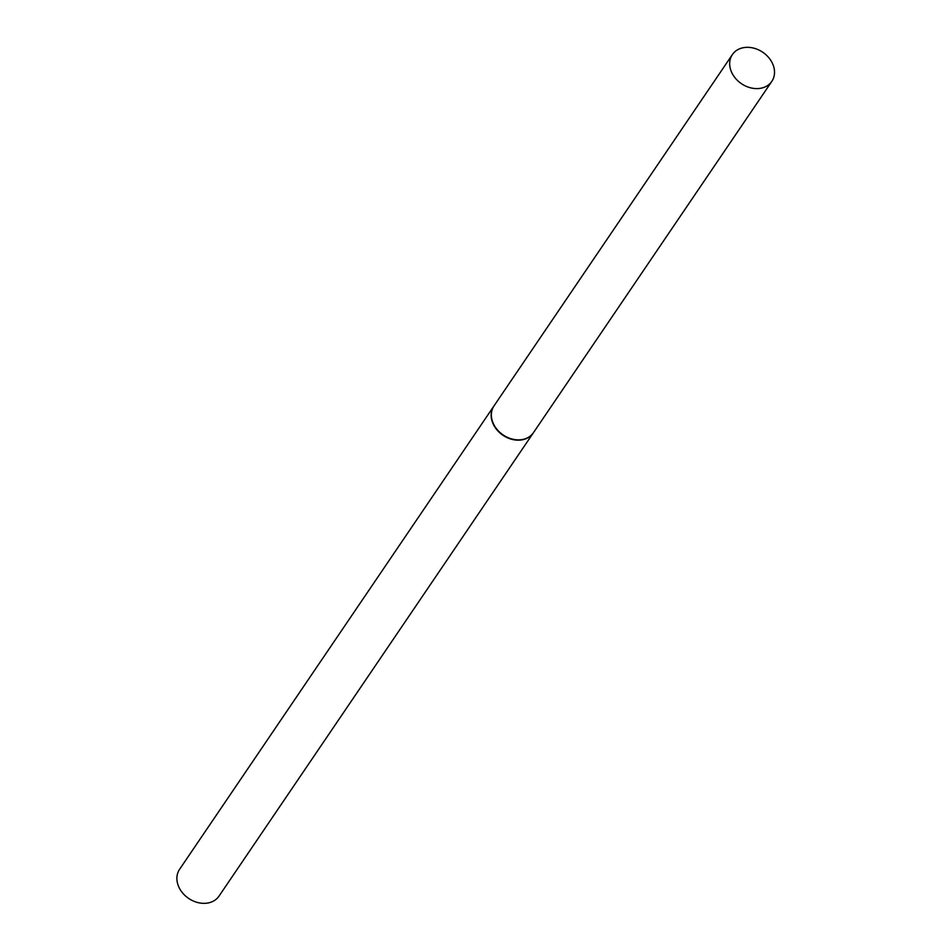 <?xml version="1.0" encoding="UTF-8"?>
<svg xmlns="http://www.w3.org/2000/svg" width="950" height="950" viewBox="0 0 950 950"><rect width="100%" height="100%" fill="white"/><g stroke="black" fill="none" stroke-linecap="round" stroke-linejoin="round"><path stroke-width="1.43" d="M759.596 88.433A23.845 18.988 -145.8 0 1 735.062 77.829A23.845 18.988 -145.8 0 1 732.379 54.578A23.845 18.988 -145.8 0 1 744.61 47.5A23.845 18.988 -145.8 0 1 769.144 58.104A23.845 18.988 -145.8 0 1 771.828 81.356A23.845 18.988 -145.8 0 1 759.596 88.433M771.828 81.356L533.496 432.606A23.845 18.988 -145.8 0 1 521.265 439.696A23.845 18.988 -145.8 0 1 496.743 429.079A23.845 18.988 -145.8 0 1 494.048 405.84L732.379 54.578M533.401 432.761A23.845 18.988 -145.8 0 1 533.294 432.915L219.034 896.087A23.845 18.988 -145.8 0 1 197.576 902.5A23.845 18.988 -145.8 0 1 178.172 885.388A23.845 18.988 -145.8 0 1 179.574 869.321L493.834 406.149A23.845 18.988 -145.8 0 1 493.941 405.994M533.294 432.915A23.845 18.988 -145.8 0 1 511.836 439.327A23.845 18.988 -145.8 0 1 492.433 422.216A23.845 18.988 -145.8 0 1 493.834 406.149"/></g></svg>
